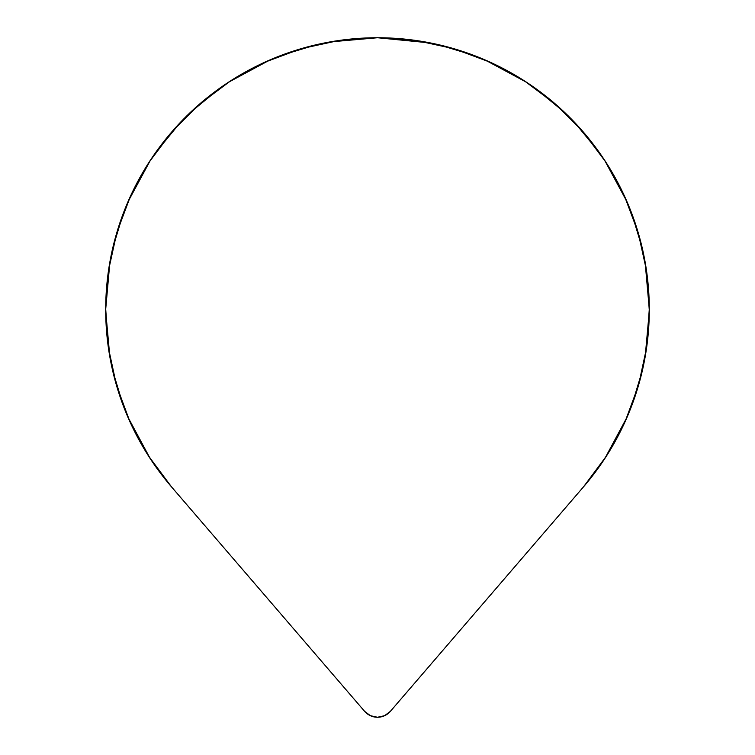 <?xml version="1.0" encoding="UTF-8"?>
<svg xmlns="http://www.w3.org/2000/svg" width="755" height="755" viewBox="0 0 755 755"><rect width="100%" height="100%" fill="white"/><g stroke="black" fill="none" stroke-linecap="round" stroke-linejoin="round"><path stroke-width="1.13" d="M604.793 458.587L627.226 416.845L631.633 405.945L642.411 370.346L645.157 356.851L649.3 311.145M649.3 309.267L645.081 261.825L642.373 248.565L631.68 213.278L627.027 201.802L604.5 160.069M526.763 82.399L534.21 87.476L564.589 112.382L534.21 87.476L526.763 82.399L485.021 59.919M329.992 41.931L316.609 44.658L329.992 41.931L377.5 37.75A271.8 271.8 0 0 1 583.54 486.815L390.382 711.342L583.54 486.815L606.642 455.737L625.083 421.696L638.513 385.371L646.639 347.517L649.3 308.889L646.639 347.517M269.979 59.919L228.237 82.399L220.79 87.476L190.411 112.382L180.454 122.338L155.171 153.189L150.5 160.069L127.972 201.802L123.32 213.278L112.627 248.565M524.319 80.813A271.8 271.8 0 0 0 171.46 486.815L364.618 711.342L370.412 715.702L377.5 717.25L384.588 715.702L390.382 711.342A16.988 16.988 0 0 1 364.618 711.342L171.46 486.815L148.357 455.737L129.917 421.696L116.487 385.371L108.361 347.517L105.7 308.889L108.55 270.271L116.865 232.455L130.464 196.206L149.075 162.249L172.329 131.285L199.735 103.945L230.756 80.766L264.75 62.24L301.037 48.726L338.882 40.506L377.5 37.75L416.118 40.506L453.963 48.726L490.25 62.24L524.244 80.766L555.265 103.945L582.671 131.285L605.925 162.249L624.536 196.206L638.135 232.455L646.45 270.271L649.3 310.55M228.237 82.399L220.79 87.476L190.411 112.382L180.454 122.338L155.171 153.189L150.5 160.069M127.972 201.802L123.32 213.278M627.226 416.845L631.633 405.945M642.411 370.346L645.157 356.851M645.081 261.825L642.373 248.565M631.68 213.278L627.027 201.802M416.118 40.506L453.963 48.726M524.244 80.766L555.265 103.945L582.671 131.285L605.925 162.249L624.536 196.206L638.135 232.455M129.917 421.696L116.487 385.371L108.361 347.517L105.7 308.889L108.55 270.271L116.865 232.455L130.464 196.206L149.075 162.249M199.735 103.945L230.756 80.766M638.107 232.351A271.8 271.8 0 0 1 583.54 486.815M316.6 44.658L281.181 55.389M109.919 261.825L105.7 309.267M105.7 311.145L109.843 356.851M112.589 370.346L123.367 405.945M127.774 416.845L150.207 458.587M155.634 466.552L172.244 487.73L155.634 466.552M582.756 487.73L599.366 466.552L582.756 487.73M599.829 153.189L574.546 122.338L599.829 153.189M473.819 55.389L438.4 44.658M430.529 42.969L377.585 37.75"/></g></svg>
